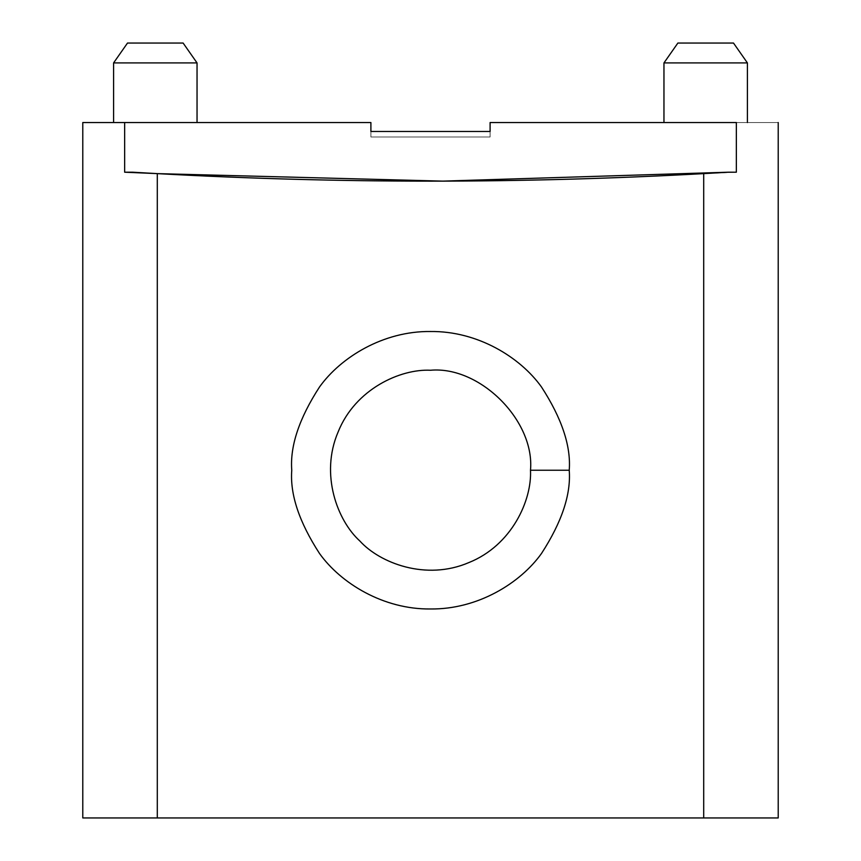 <?xml version="1.0" encoding="UTF-8"?>
<svg xmlns="http://www.w3.org/2000/svg" width="861" height="861" viewBox="0 0 861 861"><rect width="100%" height="100%" fill="white"/><g stroke="black" fill="none" stroke-linecap="round" stroke-linejoin="round"><path stroke-width="0.65" stroke-dasharray="4.3 3.23" d="M490.103 131.464L490.103 136.985L370.897 136.985L370.897 131.464L490.103 131.464L490.103 122.531L736.349 122.531C791.668 122.531 791.668 122.531 736.349 122.531C791.668 122.531 791.668 122.531 736.349 122.531L490.103 122.531L490.103 131.464L370.897 131.464L370.897 136.985L490.103 136.985L490.103 131.464M157.294 817.95L82.785 817.95L157.294 817.95L157.294 173.621L157.294 817.95L778.215 817.95L703.706 817.95L703.706 173.621L736.349 172.2L736.349 122.531L736.349 172.2L703.706 173.621L703.706 817.95L157.294 817.95M82.785 122.531L124.651 122.531L124.651 172.2L157.294 173.621C339.428 183.651 521.572 183.651 703.706 173.621C521.572 183.651 339.428 183.651 157.294 173.621L124.651 172.2L132.594 172.2L124.651 172.2L124.651 122.531L82.785 122.531M370.897 122.531L124.651 122.531L370.897 122.531L370.897 131.464L370.897 122.531M197.04 122.531L113.587 122.531L197.04 122.531M747.413 122.531L663.96 122.531L747.413 122.531M530.494 470.235L569.239 470.235C571.091 446.127 561.835 418.381 541.494 386.998C520.205 357.207 477.597 330.947 430.5 331.507C383.403 330.947 340.795 357.207 319.506 386.998C299.165 418.381 289.909 446.127 291.761 470.235C289.909 494.354 299.165 522.1 319.506 553.483C340.795 583.274 383.403 609.523 430.5 608.975C477.597 609.523 520.205 583.274 541.494 553.483C561.835 522.1 571.091 494.354 569.239 470.235C571.091 494.354 561.835 522.1 541.494 553.483C520.205 583.274 477.597 609.523 430.5 608.975C383.403 609.523 340.795 583.274 319.506 553.483C299.165 522.1 289.909 494.354 291.761 470.235C289.909 446.127 299.165 418.381 319.506 386.998C340.795 357.207 383.403 330.947 430.5 331.507C477.597 330.947 520.205 357.207 541.494 386.998C561.835 418.381 571.091 446.127 569.239 470.235L530.494 470.235C531.99 500.09 511.94 545.357 468.761 562.62C426.034 580.949 379.852 563.105 359.79 540.945C337.63 520.894 319.797 474.702 338.115 431.974C355.378 388.795 400.645 368.756 430.5 370.252C479.975 365.774 534.961 420.771 530.494 470.235C534.961 420.771 479.975 365.774 430.5 370.252C400.645 368.756 355.378 388.795 338.115 431.974C319.797 474.702 337.63 520.894 359.79 540.945M132.594 172.2L157.294 173.621M370.897 131.464L370.897 136.985L370.897 131.464M663.96 62.918L747.413 62.918L663.96 62.918M733.497 43.05L677.876 43.05L733.497 43.05M113.587 62.918L197.04 62.918L113.587 62.918M183.124 43.05L127.503 43.05L183.124 43.05"/><path stroke-width="1.29" d="M370.897 131.464L490.103 131.464L370.897 131.464L370.897 122.531L124.651 122.531L370.897 122.531L370.897 131.464M82.785 817.95L82.785 122.531L124.651 122.531L82.785 122.531L82.785 817.95L157.294 817.95L157.294 173.621L124.651 172.2L124.651 122.531L124.651 172.2L132.594 172.2C331.194 184.125 529.806 184.125 728.406 172.2L703.706 173.621L703.706 817.95L778.215 817.95L703.706 817.95L703.706 173.621C521.572 183.651 339.428 183.651 157.294 173.621L157.294 817.95L778.215 817.95L82.785 817.95M736.349 172.2L728.406 172.2L736.349 172.2L736.349 122.531C791.668 122.531 791.668 122.531 736.349 122.531L736.349 172.2M569.239 470.235C571.091 494.354 561.835 522.1 541.494 553.483C520.205 583.274 477.597 609.523 430.5 608.975C383.403 609.523 340.795 583.274 319.506 553.483C299.165 522.1 289.909 494.354 291.761 470.235C289.909 446.127 299.165 418.381 319.506 386.998C340.795 357.207 383.403 330.947 430.5 331.507C477.597 330.947 520.205 357.207 541.494 386.998C561.835 418.381 571.091 446.127 569.239 470.235C571.091 446.127 561.835 418.381 541.494 386.998C520.205 357.207 477.597 330.947 430.5 331.507C383.403 330.947 340.795 357.207 319.506 386.998C299.165 418.381 289.909 446.127 291.761 470.235C289.909 494.354 299.165 522.1 319.506 553.483C340.795 583.274 383.403 609.523 430.5 608.975C477.597 609.523 520.205 583.274 541.494 553.483C561.835 522.1 571.091 494.354 569.239 470.235L530.494 470.235C534.961 420.771 479.975 365.774 430.5 370.252C400.645 368.756 355.378 388.795 338.115 431.974C319.797 474.702 337.63 520.894 359.79 540.945C379.852 563.105 426.034 580.949 468.761 562.62C511.94 545.357 531.99 500.09 530.494 470.235C531.99 500.09 511.94 545.357 468.761 562.62C426.034 580.949 379.852 563.105 359.79 540.945C379.852 563.105 426.034 580.949 468.761 562.62C511.94 545.357 531.99 500.09 530.494 470.235L569.239 470.235M490.103 122.531L736.349 122.531L490.103 122.531L490.103 131.464L490.103 122.531M728.406 172.2L442.877 181.122L157.294 173.621C339.428 183.651 521.572 183.651 703.706 173.621L728.406 172.2C529.806 184.125 331.194 184.125 132.594 172.2C331.194 184.125 529.806 184.125 728.406 172.2M359.79 540.945C337.63 520.894 319.797 474.702 338.115 431.974C355.378 388.795 400.645 368.756 430.5 370.252C479.975 365.774 534.961 420.771 530.494 470.235M132.594 172.2L157.294 173.621M747.413 62.918L663.96 62.918L747.413 62.918L747.413 122.531L747.413 62.918L733.497 43.05L677.876 43.05L733.497 43.05L747.413 62.918M197.04 62.918L113.587 62.918L197.04 62.918L197.04 122.531L197.04 62.918L183.124 43.05L127.503 43.05L183.124 43.05L197.04 62.918M778.215 817.95L778.215 122.531M677.876 43.05L663.96 62.918L663.96 122.531M127.503 43.05L113.587 62.918L113.587 122.531"/></g></svg>
